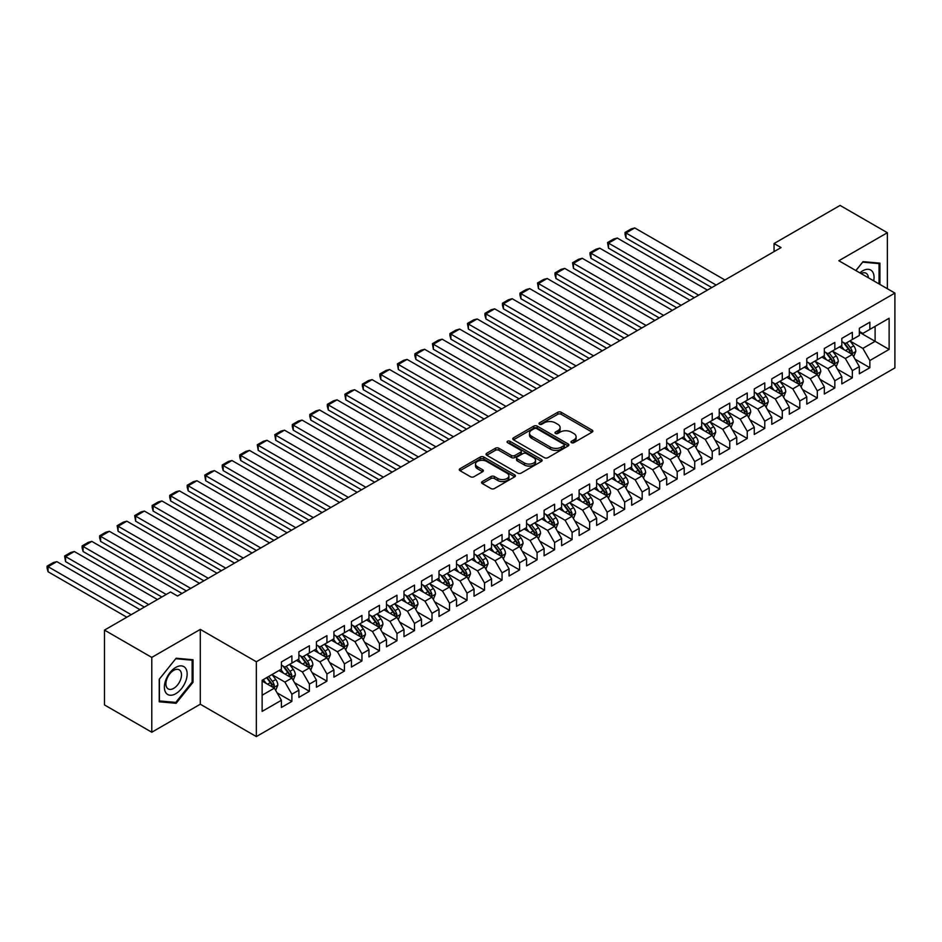 <?xml version="1.0" encoding="UTF-8"?>
<svg xmlns="http://www.w3.org/2000/svg" width="942" height="942" viewBox="0 0 942 942"><rect width="100%" height="100%" fill="white"/><g stroke="black" fill="none" stroke-linecap="round" stroke-linejoin="round"><path stroke-width="1.41" d="M571.464 442.669A1.707 0.977 0 0 0 573.878 442.669L592.141 432.119A2.426 1.401 0 0 0 592.848 431.13A2.426 1.401 0 0 0 592.141 430.141L561.197 412.266A2.426 1.401 0 0 0 557.758 412.266L539.495 422.817A1.707 0.977 0 0 0 538.989 423.511A1.707 0.977 0 0 0 539.495 424.206A1.707 0.977 0 0 0 541.897 424.206L544.264 422.84A7.783 4.486 0 0 1 555.262 422.84L557.841 424.324A7.783 4.486 0 0 1 560.125 427.503A7.783 4.486 0 0 1 557.841 430.682L555.474 432.048A1.707 0.977 0 0 0 554.979 432.743A1.707 0.977 0 0 0 555.474 433.438A1.707 0.977 0 0 0 557.888 433.438L560.243 432.072A7.783 4.486 0 0 1 571.252 432.072L573.831 433.555A7.783 4.486 0 0 1 576.104 436.735A7.783 4.486 0 0 1 573.831 439.914L571.464 441.28A1.707 0.977 0 0 0 570.97 441.975A1.707 0.977 0 0 0 571.464 442.669L571.464 441.28M482.292 481.55A2.426 1.401 0 0 0 481.574 482.54A2.426 1.401 0 0 0 482.292 483.529L490.97 488.545A2.426 1.401 0 0 0 494.409 488.545L514.697 476.829A2.426 1.401 0 0 0 515.404 475.84A2.426 1.401 0 0 0 514.697 474.85L483.752 456.988A2.426 1.401 0 0 0 480.314 456.988L460.026 468.692A2.426 1.401 0 0 0 459.307 469.693A2.426 1.401 0 0 0 460.026 470.682L470.505 476.734A2.426 1.401 0 0 0 473.944 476.734L482.634 471.718A2.426 1.401 0 0 0 483.34 470.729A2.426 1.401 0 0 0 482.634 469.74L477.429 466.737A6.5 3.756 0 0 1 475.522 464.076A6.5 3.756 0 0 1 479.537 460.614A6.5 3.756 0 0 1 486.625 461.427L506.996 473.19A6.5 3.756 0 0 1 508.904 475.84A6.5 3.756 0 0 1 504.888 479.313A6.5 3.756 0 0 1 497.8 478.501L494.409 476.534A2.426 1.401 0 0 0 490.97 476.534L482.292 481.55L482.292 483.529L490.97 478.56L490.97 476.534M151.78 657.41L151.78 732.228L200.293 704.227L200.293 629.397L151.78 657.41L104.491 630.104L170.526 591.988L177.532 596.027L781.059 247.581L774.053 243.542L774.053 251.632M200.293 629.397L256.342 661.755L894.9 293.08L894.9 367.91L256.342 736.585L256.342 661.755M887.364 288.735L887.364 232.721L838.851 260.734L894.9 293.08M887.364 232.721L840.076 205.415L774.053 243.542M544.429 457.682A2.426 1.401 0 0 0 547.867 457.682L568.156 445.966A2.426 1.401 0 0 0 568.874 444.977A2.426 1.401 0 0 0 568.156 443.976L537.211 426.114A2.426 1.401 0 0 0 533.773 426.114L513.484 437.83A2.426 1.401 0 0 0 512.778 438.819A2.426 1.401 0 0 0 513.484 439.808L544.429 457.682M508.233 443.034A1.707 0.977 0 0 1 509.963 443.27L541.391 461.415L521.138 473.108A2.426 1.401 0 0 1 517.7 473.108L486.755 455.245L486.755 453.255A2.426 1.401 0 0 0 486.048 454.256A2.426 1.401 0 0 0 486.755 455.245M486.755 453.255L495.433 448.251A2.426 1.401 0 0 1 498.871 448.251L511.424 455.492A2.426 1.401 0 0 0 514.862 455.492L520.62 452.172A2.426 1.401 0 0 0 521.338 451.171A2.426 1.401 0 0 0 520.62 450.182L507.561 442.646A1.707 0.977 0 0 1 507.055 441.951A1.707 0.977 0 0 1 508.115 441.033A1.707 0.977 0 0 1 509.963 441.256L541.426 459.413A2.426 1.401 0 0 1 542.133 460.402A2.426 1.401 0 0 1 541.426 461.403L541.426 459.413M859.351 332.22L875.106 341.322L875.106 326.356L889.118 318.266L869.855 329.382L869.855 322.211L859.351 328.275L859.351 335.458L852.345 339.497L852.345 332.314L841.83 338.39L841.83 345.561L834.824 349.612L834.824 342.429L824.321 348.493L824.321 355.676L817.315 359.726L817.315 352.543L806.799 358.608L806.799 365.79L799.793 369.829L799.793 362.658L789.29 368.722L789.29 375.905L782.284 379.944L782.284 372.761L771.781 378.837L771.781 386.008L764.774 390.059L764.774 382.876L754.259 388.94L754.259 396.123L747.253 400.173L747.253 392.991L736.75 399.055L736.75 406.238L729.744 410.276L729.744 403.105L719.229 409.169L719.229 416.352L712.234 420.391L712.234 413.208L701.719 419.284L701.719 426.455L694.713 430.506L694.713 423.323L684.21 429.387L684.21 436.57L677.204 440.609L677.204 433.438L666.689 439.502L666.689 446.685L659.683 450.723L659.683 443.552L649.179 449.617L649.179 456.788L642.173 460.838L642.173 453.655L631.67 459.72L631.67 466.902L624.664 470.953L624.664 463.77L614.149 469.834L614.149 477.017L607.143 481.056L607.143 473.885L596.639 479.949L596.639 487.132L589.633 491.171L589.633 483.988L579.118 490.064L579.118 497.235L572.112 501.285L572.112 494.103L561.609 500.167L561.609 507.349L554.602 511.4L554.602 504.217L544.099 510.281L544.099 517.464L537.093 521.503L537.093 514.332L526.578 520.396L526.578 527.579L519.572 531.618L519.572 524.435L509.069 530.511L509.069 537.682L502.062 541.732L502.062 534.55L491.547 540.614L491.547 547.797L484.541 551.847L484.541 544.664L474.038 550.729L474.038 557.911L467.032 561.95L467.032 554.779L456.529 560.843L456.529 568.026L449.522 572.065L449.522 564.882L439.007 570.958L439.007 578.129L432.001 582.18L432.001 574.997L421.498 581.061L421.498 588.244L414.492 592.294L414.492 585.112L403.988 591.176L403.988 598.358L396.982 602.397L396.982 595.226L386.467 601.29L386.467 608.461L379.461 612.512L379.461 605.329L368.958 611.405L368.958 618.576L361.952 622.627L361.952 615.444L351.437 621.508L351.437 628.691L344.431 632.73L344.431 625.559L333.927 631.623L333.927 638.806L326.921 642.844L326.921 635.662L316.418 641.737L316.418 648.908L309.412 652.959L309.412 645.776L298.897 651.84L298.897 659.023L291.89 663.074L291.89 655.891L281.387 661.955L281.387 669.138L262.123 680.265L262.123 711.398L281.387 700.283L274.381 688.143L262.123 681.066M889.118 318.266L889.118 349.411L869.855 360.527L862.848 348.399L850.155 341.063M855.053 359.161L869.855 367.71L869.855 360.527M869.855 367.71L859.351 373.774L859.351 366.603L852.345 370.642L845.339 358.513L832.634 351.178M837.544 369.276L852.345 377.824L852.345 370.642M852.345 377.824L841.83 383.889L841.83 376.706L834.824 380.756L827.818 368.616L815.124 361.292M820.023 379.39L834.824 387.939L834.824 380.756M834.824 387.939L824.321 394.003L824.321 386.821L817.315 390.871L810.308 378.731L797.615 371.395M802.513 389.505L817.315 398.042L817.315 390.871M817.315 398.042L806.799 404.106L806.799 396.935L799.793 400.974L792.799 388.846L780.094 381.51M785.004 399.608L799.793 408.157L799.793 400.974M799.793 408.157L789.29 414.221L789.29 407.05L782.284 411.089L775.278 398.961L762.584 391.625M767.483 409.723L782.284 418.272L782.284 411.089M782.284 418.272L771.781 424.336L771.781 417.153L764.774 421.204L757.768 409.063L745.063 401.739M749.973 419.838L764.774 428.375L764.774 421.204M764.774 428.375L754.259 434.45L754.259 427.268L747.253 431.306L740.247 419.178L727.554 411.842M732.452 429.952L747.253 438.489L747.253 431.306M747.253 438.489L736.75 444.553L736.75 437.382L729.744 441.421L722.738 429.293L710.044 421.957M714.943 440.055L729.744 448.604L729.744 441.421M729.744 448.604L719.229 454.668L719.229 447.485L712.234 451.536L705.228 439.396L692.523 432.072M697.433 450.17L712.234 458.719L712.234 451.536M712.234 458.719L701.719 464.783L701.719 457.6L694.713 461.651L687.707 449.511L675.014 442.187M679.912 460.285L694.713 468.822L694.713 461.651M694.713 468.822L684.21 474.898L684.21 467.715L677.204 471.754L670.198 459.625L657.492 452.29M662.403 470.399L677.204 478.936L677.204 471.754M677.204 478.936L666.689 485L666.689 477.829L659.683 481.868L652.676 469.74L639.983 462.404M644.893 480.502L659.683 489.051L659.683 481.868M659.683 489.051L649.179 495.115L649.179 487.932L642.173 491.983L635.167 479.843L622.474 472.519M627.372 490.617L642.173 499.166L642.173 491.983M642.173 499.166L631.67 505.23L631.67 498.047L624.664 502.098L617.658 489.958L604.952 482.634M609.863 500.732L624.664 509.269L624.664 502.098M624.664 509.269L614.149 515.345L614.149 508.162L607.143 512.201L600.136 500.072L587.443 492.737M592.341 510.835L607.143 519.383L607.143 512.201M607.143 519.383L596.639 525.448L596.639 518.277L589.633 522.315L582.627 510.187L569.922 502.851M574.832 520.95L589.633 529.498L589.633 522.315M589.633 529.498L579.118 535.562L579.118 528.38L572.112 532.43L565.106 520.29L552.412 512.966M557.323 531.064L572.112 539.613L572.112 532.43M572.112 539.613L561.609 545.677L561.609 538.494L554.602 542.545L547.596 530.405L534.903 523.069M539.801 541.179L554.602 549.716L554.602 542.545M554.602 549.716L544.099 555.792L544.099 548.609L537.093 552.648L530.087 540.52L517.382 533.184M522.292 551.282L537.093 559.831L537.093 552.648M537.093 559.831L526.578 565.895L526.578 558.724L519.572 562.763L512.566 550.634L499.872 543.298M504.771 561.397L519.572 569.945L519.572 562.763M519.572 569.945L509.069 576.009L509.069 568.827L502.062 572.877L495.056 560.737L482.363 553.413M487.261 571.511L502.062 580.048L502.062 572.877M502.062 580.048L491.547 586.124L491.547 578.941L484.541 582.992L477.547 570.852L464.842 563.516M469.752 581.626L484.541 590.163L484.541 582.992M484.541 590.163L474.038 596.227L474.038 589.056L467.032 593.095L460.026 580.967L447.332 573.631M452.231 591.729L467.032 600.278L467.032 593.095M467.032 600.278L456.529 606.342L456.529 599.159L449.522 603.21L442.516 591.07L429.811 583.746M434.721 601.844L449.522 610.392L449.522 603.21M449.522 610.392L439.007 616.457L439.007 609.274L432.001 613.324L424.995 601.184L412.302 593.86M417.212 611.959L432.001 620.495L432.001 613.324M432.001 620.495L421.498 626.571L421.498 619.389L414.492 623.427L407.486 611.299L394.792 603.963M399.691 622.073L414.492 630.61L414.492 623.427M414.492 630.61L403.988 636.674L403.988 629.503L396.982 633.542L389.976 621.414L377.271 614.078M382.181 632.176L396.982 640.725L396.982 633.542M396.982 640.725L386.467 646.789L386.467 639.606L379.461 643.657L372.455 631.517L359.762 624.193M364.66 642.291L379.461 650.84L379.461 643.657M379.461 650.84L368.958 656.904L368.958 649.721L361.952 653.772L354.946 641.632L342.24 634.307M347.151 652.406L361.952 660.943L361.952 653.772M361.952 660.943L351.437 667.018L351.437 659.836L344.431 663.874L337.424 651.746L324.731 644.41M329.641 662.509L344.431 671.057L344.431 663.874M344.431 671.057L333.927 677.121L333.927 669.95L326.921 673.989L319.915 661.861L307.222 654.525M312.12 672.623L326.921 681.172L326.921 673.989M326.921 681.172L316.418 687.236L316.418 680.053L309.412 684.104L302.406 671.964L289.7 664.64M294.611 682.738L309.412 691.287L309.412 684.104M309.412 691.287L298.897 697.351L298.897 690.168L291.89 694.219L284.884 682.079L272.191 674.755M277.089 692.853L291.89 701.39L291.89 694.219M291.89 701.39L281.387 707.466L281.387 700.283M281.387 665.087L284.884 667.113L291.89 663.074M262.123 695.22L274.381 688.143M298.897 654.984L302.406 656.998L309.412 652.959M284.884 682.079L291.89 678.04L278.938 670.551M298.897 690.168L291.89 678.04M316.418 644.87L319.915 646.895L326.921 642.844M302.406 671.964L309.412 667.925L296.447 660.436M316.418 680.053L309.412 667.925M333.927 634.755L337.424 636.78L344.431 632.73M319.915 661.861L326.921 657.81L313.957 650.333M333.927 669.95L326.921 657.81M351.437 624.64L354.946 626.666L361.952 622.627M337.424 651.746L344.431 647.696L331.478 640.219M351.437 659.836L344.431 647.696M368.958 614.537L372.455 616.551L379.461 612.512M354.946 641.632L361.952 637.593L348.987 630.104M368.958 649.721L361.952 637.593M386.467 604.423L389.976 606.448L396.982 602.397M372.455 631.517L379.461 627.478L366.497 619.989M386.467 639.606L379.461 627.478M403.988 594.308L407.486 596.333L414.492 592.294M389.976 621.414L396.982 617.363L384.018 609.886M403.988 629.503L396.982 617.363M421.498 584.205L424.995 586.218L432.001 582.18M407.486 611.299L414.492 607.249L401.527 599.771M421.498 619.389L414.492 607.249M439.007 574.09L442.516 576.115L449.522 572.065M424.995 601.184L432.001 597.146L419.049 589.657M439.007 609.274L432.001 597.146M456.529 563.975L460.026 566.001L467.032 561.95M442.516 591.07L449.522 587.031L436.558 579.554M456.529 599.159L449.522 587.031M474.038 553.861L477.547 555.886L484.541 551.847M460.026 580.967L467.032 576.916L454.068 569.439M474.038 589.056L467.032 576.916M491.547 543.758L495.056 545.771L502.062 541.732M477.547 570.852L484.541 566.813L471.589 559.324M491.547 578.941L484.541 566.813M509.069 533.643L512.566 535.668L519.572 531.618M495.056 560.737L502.062 556.698L489.098 549.21M509.069 568.827L502.062 556.698M526.578 523.528L530.087 525.554L537.093 521.503M512.566 550.634L519.572 546.584L506.619 539.107M526.578 558.724L519.572 546.584M544.099 513.414L547.596 515.439L554.602 511.4M530.087 540.52L537.093 536.469L524.129 528.992M544.099 548.609L537.093 536.469M561.609 503.311L565.106 505.324L572.112 501.285M547.596 530.405L554.602 526.366L541.638 518.877M561.609 538.494L554.602 526.366M579.118 493.196L582.627 495.221L589.633 491.171M565.106 520.29L572.112 516.251L559.159 508.762M579.118 528.38L572.112 516.251M596.639 483.081L600.136 485.106L607.143 481.056M582.627 510.187L589.633 506.137L576.669 498.659M596.639 518.277L589.633 506.137M614.149 472.966L617.658 474.992L624.664 470.953M600.136 500.072L607.143 496.022L594.19 488.545M614.149 508.162L607.143 496.022M631.67 462.863L635.167 464.877L642.173 460.838M617.658 489.958L624.664 485.919L611.699 478.43M631.67 498.047L624.664 485.919M649.179 452.749L652.676 454.774L659.683 450.723M635.167 479.843L642.173 475.804L629.209 468.315M649.179 487.932L642.173 475.804M666.689 442.634L670.198 444.659L677.204 440.609M652.676 469.74L659.683 465.689L646.73 458.212M666.689 477.829L659.683 465.689M684.21 432.531L687.707 434.545L694.713 430.506M670.198 459.625L677.204 455.575L664.24 448.098M684.21 467.715L677.204 455.575M701.719 422.416L705.228 424.442L712.234 420.391M687.707 449.511L694.713 445.472L681.749 437.983M701.719 457.6L694.713 445.472M719.229 412.302L722.738 414.327L729.744 410.276M705.228 439.396L712.234 435.357L699.27 427.868M719.229 447.485L712.234 435.357M736.75 402.187L740.247 404.212L747.253 400.173M722.738 429.293L729.744 425.242L716.78 417.765M736.75 437.382L729.744 425.242M754.259 392.084L757.768 394.097L764.774 390.059M740.247 419.178L747.253 415.128L734.301 407.65M754.259 427.268L747.253 415.128M771.781 381.969L775.278 383.995L782.284 379.944M757.768 409.063L764.774 405.025L751.81 397.536M771.781 417.153L764.774 405.025M789.29 371.855L792.799 373.88L799.793 369.829M775.278 398.961L782.284 394.91L769.32 387.433M789.29 407.05L782.284 394.91M806.799 361.74L810.308 363.765L817.315 359.726M792.799 388.846L799.793 384.795L786.841 377.318M806.799 396.935L799.793 384.795M824.321 351.637L827.818 353.65L834.824 349.612M810.308 378.731L817.315 374.692L804.35 367.203M824.321 386.821L817.315 374.692M841.83 341.522L845.339 343.547L852.345 339.497M827.818 368.616L834.824 364.578L821.871 357.089M841.83 376.706L834.824 364.578M859.351 331.407L862.848 333.433L869.855 329.382M845.339 358.513L852.345 354.463L839.381 346.986M859.351 366.603L852.345 354.463M104.491 630.104L104.491 704.934L151.78 732.228M200.293 704.227L256.342 736.585M862.848 348.399L875.106 341.322L889.118 349.411M879.922 284.437L879.922 263.159L863.025 261.652L855.866 270.554M193.028 682.279L193.028 659.741L176.13 658.234L159.222 679.253L159.222 701.79L176.13 703.297L193.028 682.279L192.156 681.773M572.147 442.905L573.831 441.939A7.783 4.486 0 0 0 576.104 438.76L576.104 436.735M560.125 427.503L560.125 429.528A7.783 4.486 0 0 1 557.841 432.708L556.157 433.673M592.106 432.142L561.197 414.292A2.426 1.401 0 0 0 557.758 414.292L540.166 424.442M568.156 443.976L568.156 445.966L537.211 428.139A2.426 1.401 0 0 0 533.773 428.139L513.52 439.832M563.858 445.672A1.707 0.977 0 0 0 564.352 444.977A1.707 0.977 0 0 0 563.858 444.283L536.693 428.598A1.707 0.977 0 0 0 534.291 428.598L531.794 430.035A7.783 4.486 0 0 0 529.522 433.214A7.783 4.486 0 0 0 531.794 436.393L550.363 447.109A7.783 4.486 0 0 0 561.361 447.109L563.858 445.672L563.858 447.685A1.707 0.977 0 0 0 564.352 446.991L564.352 444.977M529.522 433.214L529.522 435.239A7.783 4.486 0 0 0 531.794 438.407L531.794 436.393M563.858 447.685L561.361 449.134A7.783 4.486 0 0 1 550.363 449.134L531.794 438.407M486.79 455.269L495.433 450.276L495.433 448.251M521.338 451.171L521.338 453.196A2.426 1.401 0 0 1 520.62 454.197L514.862 457.518A2.426 1.401 0 0 1 511.424 457.518L498.871 450.276A2.426 1.401 0 0 0 495.433 450.276M524.447 463.017A6.5 3.756 0 0 0 531.535 463.829A6.5 3.756 0 0 0 535.551 460.355A6.5 3.756 0 0 0 533.643 457.706L526.472 453.561A2.426 1.401 0 0 0 523.034 453.561L517.276 456.882A2.426 1.401 0 0 0 516.557 457.871A2.426 1.401 0 0 0 517.276 458.872L524.447 463.017L524.447 465.03A6.5 3.756 0 0 0 531.535 465.854A6.5 3.756 0 0 0 535.551 462.381L535.551 460.355M516.557 457.871L516.557 459.896A2.426 1.401 0 0 0 517.276 460.885L517.276 458.872M524.447 465.03L517.276 460.885M508.904 475.84L508.904 477.865A6.5 3.756 0 0 1 504.888 481.327A6.5 3.756 0 0 1 497.8 480.514L494.409 478.56A2.426 1.401 0 0 0 490.97 478.56M475.522 464.076L475.522 466.102A6.5 3.756 0 0 0 477.429 468.751L477.429 466.737M482.598 471.742L477.429 468.751M514.697 474.85L514.697 476.829L483.752 459.001A2.426 1.401 0 0 0 480.314 459.001L460.061 470.694L460.026 468.692M174.341 702.273L176.13 703.297M853.64 356.712L855.807 351.413A6.559 3.792 -120 0 0 853.711 345.82L849.99 340.851M716.167 285.049L626.03 233.004L634.778 227.952L724.928 279.986M844.067 349.682L841.241 345.914M626.03 238.055L625.064 234.464L625.064 232.45L626.03 233.004L626.03 238.055L711.787 287.581M851.109 353.745L852.263 351.684A6.559 3.792 -120 0 0 850.391 347.739L846.67 342.77M844.538 343.088L849.142 349.223A3.344 1.931 60 0 1 849.743 350.236L852.263 351.684M843.384 342.417L848.283 348.952A6.559 3.792 60 0 1 850.167 352.909L850.296 353.285M625.064 232.45L631.187 228.906L634.778 227.952M836.119 366.815L838.298 361.516A6.559 3.792 -120 0 0 836.202 355.935L832.481 350.966M698.658 295.164L608.508 243.118L617.269 238.055L707.407 290.101M826.546 359.797L823.72 356.017M608.508 248.17L607.543 242.553L608.508 243.118L608.508 248.17L694.278 297.684M833.588 363.859L834.753 361.799A6.559 3.792 -120 0 0 832.869 357.854L829.148 352.885M827.029 353.191L831.621 359.326A3.344 1.931 60 0 1 832.233 360.35L834.753 361.799M825.875 352.532L830.773 359.067A6.559 3.792 60 0 1 832.646 363.011L832.787 363.4M607.543 242.553L613.678 239.021L617.269 238.055M818.61 376.93L820.776 371.631A6.559 3.792 -120 0 0 818.68 366.049L814.96 361.08M681.137 305.267L590.999 253.221L599.76 248.17L689.897 300.215M809.037 369.912L806.211 366.132M590.999 258.285L590.033 254.693L590.033 252.668L590.999 253.221L590.999 258.285L676.768 307.798M816.078 373.974L817.232 371.913A6.559 3.792 -120 0 0 815.36 367.969L811.639 363M809.508 363.306L814.112 369.441A3.344 1.931 60 0 1 814.712 370.453L817.232 371.913M808.354 362.646L813.252 369.182A6.559 3.792 60 0 1 815.136 373.126L815.266 373.503M590.033 252.668L596.168 249.135L599.76 248.17M873.705 280.846A16.096 9.29 120 0 0 872.528 271.72A16.096 9.29 120 0 0 859.869 272.862M868.383 277.772A11.021 6.359 120 0 0 867.346 274.393A11.021 6.359 120 0 0 866.11 273.239A11.021 6.359 120 0 0 861.047 273.545M862.637 262.135L879.051 263.619L879.051 283.931M877.968 262.983L879.051 263.619M855.901 270.578L862.672 262.147M165.922 692.829A16.096 9.29 120 0 0 181.465 688.661A16.096 9.29 120 0 0 185.633 668.302A16.096 9.29 120 0 0 170.078 672.47A16.096 9.29 120 0 0 165.922 692.829M166.958 687.766A11.021 6.359 120 0 0 168.194 688.908A11.021 6.359 120 0 0 178.45 683.762A11.021 6.359 120 0 0 180.452 670.975A11.021 6.359 120 0 0 179.215 669.821A11.021 6.359 120 0 0 168.959 674.967A11.021 6.359 120 0 0 166.958 687.766M175.777 658.729L192.156 660.189L192.156 682.032L175.777 702.402L159.398 700.93L159.398 679.1L175.742 658.705M191.061 659.565L192.156 660.189M801.1 387.044L803.267 381.745A6.559 3.792 -120 0 0 801.171 376.152L797.45 371.183M663.627 315.382L573.478 263.336L582.238 258.285L672.388 310.33M791.527 380.015L788.689 376.247M573.478 268.399L572.524 262.783L573.478 263.336L573.478 268.399L659.247 317.913M798.557 384.089L799.723 382.028A6.559 3.792 -120 0 0 797.839 378.072L794.118 373.114M791.998 373.421L796.591 379.555A3.344 1.931 60 0 1 797.203 380.568L799.723 382.028M790.844 372.749L795.743 379.285A6.559 3.792 60 0 1 797.627 383.241L797.756 383.618M572.524 262.783L578.647 259.238L582.238 258.285M783.579 397.159L785.758 391.86A6.559 3.792 -120 0 0 783.662 386.267L779.941 381.298M646.118 325.496L555.968 273.451L564.729 268.399L654.867 320.433M774.006 390.129L771.18 386.361M555.968 278.502L555.003 274.911L555.003 272.897L555.968 273.451L555.968 278.502L641.737 328.016M781.048 394.192L782.213 392.131A6.559 3.792 -120 0 0 780.329 388.186L776.608 383.217M774.489 383.535L779.081 389.67A3.344 1.931 60 0 1 779.693 390.683L782.213 392.131M773.335 382.864L778.233 389.399A6.559 3.792 60 0 1 780.106 393.344L780.235 393.732M555.003 272.897L561.138 269.353L564.729 268.399M766.07 407.262L768.236 401.963A6.559 3.792 -120 0 0 766.14 396.382L762.419 391.413M628.597 335.611L538.459 283.566L547.208 278.502L637.357 330.548M756.497 400.244L753.671 396.464M538.459 288.617L537.493 283L538.459 283.566L538.459 288.617L624.216 338.131M763.538 404.306L764.692 402.246A6.559 3.792 -120 0 0 762.82 398.301L759.099 393.332M756.968 393.638L761.572 399.773A3.344 1.931 60 0 1 762.172 400.797L764.692 402.246M755.814 392.979L760.712 399.514A6.559 3.792 60 0 1 762.596 403.459L762.726 403.835M537.493 283L543.616 279.468L547.208 278.502M748.549 417.377L750.727 412.078A6.559 3.792 -120 0 0 748.631 406.485L744.91 401.527M611.087 345.714L520.938 293.668L529.698 288.617L619.848 340.663M738.975 410.359L736.149 406.579M520.938 298.732L519.972 295.14L519.972 293.115L520.938 293.668L520.938 298.732L606.707 348.246M746.017 414.421L747.183 412.361A6.559 3.792 -120 0 0 745.299 408.416L741.578 403.447M739.458 403.753L744.05 409.888A3.344 1.931 60 0 1 744.663 410.9L747.183 412.361M738.304 403.094L743.203 409.629A6.559 3.792 60 0 1 745.075 413.573L745.216 413.95M519.972 293.115L526.107 289.583L529.698 288.617M731.039 427.491L733.206 422.193A6.559 3.792 -120 0 0 731.11 416.6L727.401 411.63M593.566 355.829L503.428 303.783L512.189 298.732L602.327 350.777M721.466 420.462L718.64 416.694M503.428 308.835L502.463 305.255L502.463 303.23L503.428 303.783L503.428 308.835L589.197 358.36M728.507 424.536L729.661 422.475A6.559 3.792 -120 0 0 727.789 418.519L724.068 413.562M721.949 413.868L726.541 420.002A3.344 1.931 60 0 1 727.142 421.015L729.661 422.475M720.795 413.197L725.681 419.732A6.559 3.792 60 0 1 727.565 423.688L727.695 424.065M502.463 303.23L508.598 299.686L512.189 298.732M713.53 437.606L715.696 432.307A6.559 3.792 -120 0 0 713.6 426.714L709.879 421.745M576.057 365.943L485.919 313.898L494.668 308.835L584.817 360.88M703.957 430.576L701.119 426.808M485.919 318.949L484.953 315.358L484.953 313.345L485.919 313.898L485.919 318.949L571.676 368.463M710.986 434.639L712.152 432.578A6.559 3.792 -120 0 0 710.268 428.634L706.559 423.665M704.428 423.982L709.02 430.117A3.344 1.931 60 0 1 709.632 431.13L712.152 432.578M703.274 423.311L708.172 429.846A6.559 3.792 60 0 1 710.056 433.791L710.186 434.18M484.953 313.345L491.076 309.8L494.668 308.835M696.008 447.709L698.187 442.41A6.559 3.792 -120 0 0 696.091 436.829L692.37 431.86M558.547 376.046L468.398 324.013L477.158 318.949L567.296 370.995M686.435 440.691L683.609 436.911M468.398 329.064L467.432 323.447L468.398 324.013L468.398 329.064L554.167 378.578M693.477 444.754L694.643 442.693A6.559 3.792 -120 0 0 692.759 438.748L689.038 433.779M686.918 434.085L691.51 440.22A3.344 1.931 60 0 1 692.123 441.245L694.643 442.693M685.764 433.426L690.663 439.961A6.559 3.792 60 0 1 692.535 443.906L692.664 444.283M467.432 323.447L473.567 319.915L477.158 318.949M678.499 457.824L680.666 452.525A6.559 3.792 -120 0 0 678.57 446.932L674.849 441.975M541.026 386.161L450.888 334.116L459.637 329.064L549.787 381.11M668.926 450.806L666.1 447.026M450.888 339.179L449.923 335.587L449.923 333.562L450.888 334.116L450.888 339.179L536.646 388.693M675.967 454.868L677.121 452.808A6.559 3.792 -120 0 0 675.249 448.863L671.528 443.894M669.397 444.2L674.001 450.335A3.344 1.931 60 0 1 674.602 451.348L677.121 452.808M668.243 443.529L673.141 450.076A6.559 3.792 60 0 1 675.025 454.02L675.155 454.397M449.923 333.562L456.058 330.03L459.637 329.064M660.978 467.938L663.156 462.64A6.559 3.792 -120 0 0 661.06 457.047L657.339 452.078M523.517 396.276L433.367 344.23L442.128 339.179L532.277 391.224M651.405 460.909L648.579 457.141M433.367 349.282L432.413 343.677L433.367 344.23L433.367 349.282L519.136 398.807M658.446 464.983L659.612 462.922A6.559 3.792 -120 0 0 657.728 458.966L654.007 454.009M651.888 454.315L656.48 460.45A3.344 1.931 60 0 1 657.092 461.462L659.612 462.922M650.734 453.644L655.632 460.179A6.559 3.792 60 0 1 657.504 464.135L657.646 464.512M432.413 343.677L438.536 340.133L442.128 339.179M643.468 478.053L645.635 472.754A6.559 3.792 -120 0 0 643.551 467.161L639.83 462.192M505.995 406.391L415.858 354.345L424.618 349.282L514.756 401.327M633.895 471.024L631.069 467.244M415.858 359.397L414.892 355.805L414.892 353.792L415.858 354.345L415.858 359.397L501.627 408.91M640.937 475.086L642.091 473.025A6.559 3.792 -120 0 0 640.219 469.081L636.498 464.112M634.378 464.43L638.97 470.553A3.344 1.931 60 0 1 639.571 471.577L642.091 473.025M633.224 463.758L638.111 470.293A6.559 3.792 60 0 1 639.995 474.238L640.124 474.627M414.892 353.792L421.027 350.247L424.618 349.282M625.959 488.156L628.126 482.857A6.559 3.792 -120 0 0 626.03 477.276L622.309 472.307M488.486 416.494L398.348 364.46L407.097 359.397L497.246 411.442M616.386 481.138L613.548 477.358M398.348 369.511L397.383 363.895L398.348 364.46L398.348 369.511L484.106 419.025M623.427 485.201L624.581 483.14A6.559 3.792 -120 0 0 622.709 479.195L618.988 474.226M616.857 474.532L621.449 480.667A3.344 1.931 60 0 1 622.061 481.68L624.581 483.14M615.703 473.873L620.601 480.408A6.559 3.792 60 0 1 622.485 484.353L622.615 484.73M397.383 363.895L403.506 360.362L407.097 359.397M608.438 498.271L610.616 492.972A6.559 3.792 -120 0 0 608.52 487.379L604.799 482.422M470.976 426.608L380.827 374.563L389.588 369.511L479.725 421.557M598.865 491.253L596.039 487.473M380.827 379.626L379.862 376.035L379.862 374.009L380.827 374.563L380.827 379.626L466.596 429.14M605.906 495.315L607.072 493.255A6.559 3.792 -120 0 0 605.188 489.31L601.467 484.341M599.347 484.647L603.94 490.782A3.344 1.931 60 0 1 604.552 491.795L607.072 493.255M598.194 483.976L603.092 490.523A6.559 3.792 60 0 1 604.964 494.468L605.105 494.844M379.862 374.009L385.996 370.465L389.588 369.511M590.928 508.386L593.095 503.087A6.559 3.792 -120 0 0 590.999 497.494L587.278 492.525M453.455 436.723L363.318 384.677L372.066 379.626L462.216 431.672M581.355 501.356L578.529 497.588M363.318 389.729L362.352 386.149L362.352 384.124L363.318 384.677L363.318 389.729L449.075 439.255M588.397 505.418L589.551 503.369A6.559 3.792 -120 0 0 587.678 499.413L583.958 494.444M581.826 494.762L586.43 500.897A3.344 1.931 60 0 1 587.031 501.909L589.551 503.369M580.672 494.091L585.571 500.626A6.559 3.792 60 0 1 587.455 504.582L587.584 504.959M362.352 384.124L368.487 380.58L372.066 379.626M573.419 518.5L575.586 513.19A6.559 3.792 -120 0 0 573.49 507.608L569.769 502.639M435.946 446.838L345.796 394.792L354.557 389.729L444.706 441.774M563.846 511.471L561.008 507.691M345.796 399.844L344.843 394.239L345.796 394.792L345.796 399.844L431.566 449.358M570.876 515.533L572.041 513.472A6.559 3.792 -120 0 0 570.157 509.528L566.436 504.559M564.317 504.865L568.909 511A3.344 1.931 60 0 1 569.521 512.024L572.041 513.472M563.163 504.205L568.061 510.741A6.559 3.792 60 0 1 569.934 514.685L570.075 515.074M344.843 394.239L350.966 390.695L354.557 389.729M555.898 528.603L558.064 523.305A6.559 3.792 -120 0 0 555.98 517.723L552.259 512.754M418.436 456.941L328.287 404.895L337.048 399.844L427.185 451.889M546.325 521.585L543.499 517.806M328.287 409.958L327.321 406.367L327.321 404.342L328.287 404.895L328.287 409.958L414.056 459.472M553.366 525.648L554.532 523.587A6.559 3.792 -120 0 0 552.648 519.643L548.927 514.673M546.807 514.98L551.4 521.114A3.344 1.931 60 0 1 552.012 522.127L554.532 523.587M545.654 514.32L550.552 520.855A6.559 3.792 60 0 1 552.424 524.8L552.554 525.177M327.321 404.342L333.456 400.809L337.048 399.844M538.388 538.718L540.555 533.419A6.559 3.792 -120 0 0 538.459 527.826L534.738 522.869M400.915 467.055L310.778 415.01L319.526 409.958L409.676 462.004M528.815 531.688L525.989 527.92M310.778 420.073L309.812 416.482L309.812 414.456L310.778 415.01L310.778 420.073L396.535 469.587M535.857 535.763L537.011 533.702A6.559 3.792 -120 0 0 535.138 529.745L531.418 524.788M529.286 525.094L533.89 531.229A3.344 1.931 60 0 1 534.491 532.242L537.011 533.702M528.132 524.423L533.031 530.97A6.559 3.792 60 0 1 534.915 534.915L535.044 535.292M309.812 414.456L315.935 410.912L319.526 409.958M520.867 548.833L523.045 543.534A6.559 3.792 -120 0 0 520.95 537.941L517.229 532.972M383.406 477.17L293.256 425.125L302.017 420.073L392.155 472.107M511.294 541.803L508.468 538.035M293.256 430.176L292.291 426.585L292.291 424.571L293.256 425.125L293.256 430.176L379.025 479.702M518.336 545.865L519.501 543.805A6.559 3.792 -120 0 0 517.617 539.86L513.896 534.891M511.777 535.209L516.369 541.344A3.344 1.931 60 0 1 516.981 542.356L519.501 543.805M510.623 534.538L515.521 541.073A6.559 3.792 60 0 1 517.394 545.029L517.535 545.406M292.291 424.571L298.426 421.027L302.017 420.073M503.358 558.936L505.524 553.637A6.559 3.792 -120 0 0 503.428 548.056L499.707 543.087M365.885 487.285L275.747 435.239L284.508 430.176L374.645 482.222M493.785 551.918L490.959 548.138M275.747 440.291L274.781 434.674L275.747 435.239L275.747 440.291L361.516 489.805M500.826 555.98L501.98 553.92A6.559 3.792 -120 0 0 500.108 549.975L496.387 545.006M494.267 545.312L498.86 551.447A3.344 1.931 60 0 1 499.46 552.471L501.98 553.92M493.102 544.653L498 551.188A6.559 3.792 60 0 1 499.884 555.132L500.014 555.521M274.781 434.674L280.916 431.142L284.508 430.176M485.848 569.05L488.015 563.752A6.559 3.792 -120 0 0 485.919 558.17L482.198 553.201M348.375 497.388L258.226 445.342L266.986 440.291L357.136 492.336M476.275 562.033L473.437 558.253M258.226 450.406L257.272 444.789L258.226 445.342L258.226 450.406L343.995 499.919M483.305 566.095L484.471 564.034A6.559 3.792 -120 0 0 482.587 560.09L478.866 555.121M476.746 555.427L481.338 561.562A3.344 1.931 60 0 1 481.951 562.574L484.471 564.034M475.592 554.767L480.491 561.302A6.559 3.792 60 0 1 482.375 565.247L482.504 565.624M257.272 444.789L263.395 441.256L266.986 440.291M468.327 579.165L470.505 573.866A6.559 3.792 -120 0 0 468.41 568.273L464.689 563.304M330.866 507.502L240.716 455.457L249.477 450.406L339.615 502.451M458.754 572.135L455.928 568.367M240.716 460.52L239.751 456.929L239.751 454.904L240.716 455.457L240.716 460.52L326.485 510.034M465.795 576.21L466.961 574.149A6.559 3.792 -120 0 0 465.077 570.193L461.356 565.235M459.237 565.541L463.829 571.676A3.344 1.931 60 0 1 464.441 572.689L466.961 574.149M458.083 564.87L462.981 571.405A6.559 3.792 60 0 1 464.853 575.362L464.983 575.739M239.751 454.904L245.886 451.359L249.477 450.406M450.818 589.28L452.984 583.981A6.559 3.792 -120 0 0 450.888 578.388L447.167 573.419M313.345 517.617L223.207 465.572L231.956 460.52L322.105 512.554M441.245 582.25L438.419 578.482M223.207 470.623L222.241 467.032L222.241 465.018L223.207 465.572L223.207 470.623L308.964 520.137M448.286 586.313L449.44 584.252A6.559 3.792 -120 0 0 447.568 580.307L443.847 575.338M441.716 575.656L446.32 581.791A3.344 1.931 60 0 1 446.92 582.804L449.44 584.252M440.562 574.985L445.46 581.52A6.559 3.792 60 0 1 447.344 585.465L447.474 585.853M222.241 465.018L228.364 461.474L231.956 460.52M433.296 599.383L435.475 594.084A6.559 3.792 -120 0 0 433.379 588.503L429.658 583.534M295.835 527.72L205.686 475.686L214.446 470.623L304.596 522.669M423.723 592.365L420.897 588.585M205.686 480.738L204.72 475.121L205.686 475.686L205.686 480.738L291.455 530.252M430.765 596.427L431.931 594.367A6.559 3.792 -120 0 0 430.047 590.422L426.326 585.453M424.206 585.759L428.798 591.894A3.344 1.931 60 0 1 429.411 592.918L431.931 594.367M423.052 585.1L427.951 591.635A6.559 3.792 60 0 1 429.823 595.58L429.964 595.956M204.72 475.121L210.855 471.589L214.446 470.623M415.787 609.498L417.954 604.199A6.559 3.792 -120 0 0 415.858 598.606L412.149 593.648M278.314 537.835L188.176 485.789L196.937 480.738L287.075 532.783M406.214 602.48L403.388 598.7M188.176 490.853L187.211 487.261L187.211 485.236L188.176 485.789L188.176 490.853L273.945 540.367M413.255 606.542L414.409 604.481A6.559 3.792 -120 0 0 412.537 600.537L408.816 595.568M406.697 595.874L411.289 602.009A3.344 1.931 60 0 1 411.889 603.021L414.409 604.481M405.543 595.203L410.429 601.75A6.559 3.792 60 0 1 412.313 605.694L412.443 606.071M187.211 485.236L193.345 481.703L196.937 480.738M398.278 619.612L400.444 614.314A6.559 3.792 -120 0 0 398.348 608.72L394.627 603.751M260.804 547.95L170.667 495.904L179.416 490.853L269.565 542.898M388.705 612.583L385.867 608.815M170.667 500.956L169.701 497.376L169.701 495.351L170.667 495.904L170.667 500.956L256.424 550.481M395.746 616.657L396.9 614.596A6.559 3.792 -120 0 0 395.028 610.64L391.307 605.682M389.176 605.989L393.768 612.123A3.344 1.931 60 0 1 394.38 613.136L396.9 614.596M388.022 605.317L392.92 611.853A6.559 3.792 60 0 1 394.804 615.809L394.933 616.186M169.701 495.351L175.824 491.806L179.416 490.853M380.756 629.727L382.935 624.428A6.559 3.792 -120 0 0 380.839 618.835L377.118 613.866M243.295 558.064L153.146 506.019L161.906 500.956L252.044 553.001M371.183 622.697L368.357 618.918M153.146 511.07L152.18 507.479L152.18 505.465L153.146 506.019L153.146 511.07L238.915 560.584M378.225 626.76L379.39 624.699A6.559 3.792 -120 0 0 377.507 620.754L373.786 615.785M371.666 616.103L376.258 622.238A3.344 1.931 60 0 1 376.871 623.251L379.39 624.699M370.512 615.432L375.411 621.967A6.559 3.792 60 0 1 377.283 625.912L377.412 626.3M152.18 505.465L158.315 501.921L161.906 500.956M363.247 639.83L365.414 634.531A6.559 3.792 -120 0 0 363.318 628.95L359.597 623.981M225.774 568.167L135.636 516.134L144.385 511.07L234.534 563.116M353.674 632.812L350.848 629.032M135.636 521.185L134.671 515.568L135.636 516.134L135.636 521.185L221.394 570.699M360.715 636.874L361.869 634.814A6.559 3.792 -120 0 0 359.997 630.869L356.276 625.9M354.145 626.206L358.749 632.341A3.344 1.931 60 0 1 359.349 633.365L361.869 634.814M352.991 625.547L357.889 632.082A6.559 3.792 60 0 1 359.773 636.027L359.903 636.403M134.671 515.568L140.805 512.036L144.385 511.07M345.726 649.945L347.904 644.646A6.559 3.792 -120 0 0 345.808 639.053L342.087 634.096M208.264 578.282L118.115 526.237L126.876 521.185L217.025 573.231M336.153 642.927L333.327 639.147M118.115 531.3L117.161 525.683L118.115 526.237L118.115 531.3L203.884 580.814M343.194 646.989L344.36 644.929A6.559 3.792 -120 0 0 342.476 640.984L338.755 636.015M336.635 636.321L341.228 642.456A3.344 1.931 60 0 1 341.84 643.468L344.36 644.929M335.482 635.65L340.38 642.197A6.559 3.792 60 0 1 342.252 646.141L342.393 646.518M117.161 525.683L123.284 522.151L126.876 521.185M328.216 660.059L330.383 654.761A6.559 3.792 -120 0 0 328.299 649.168L324.578 644.198M190.743 588.397L100.606 536.351L109.366 531.3L199.504 583.345M318.643 653.03L315.817 649.262M100.606 541.403L99.64 537.823L99.64 535.798L100.606 536.351L100.606 541.403L186.375 590.928M325.685 657.104L326.85 655.043A6.559 3.792 -120 0 0 324.966 651.087L321.246 646.118M319.126 646.436L323.718 652.571A3.344 1.931 60 0 1 324.319 653.583L326.85 655.043M317.972 645.765L322.859 652.3A6.559 3.792 60 0 1 324.743 656.256L324.872 656.633M99.64 535.798L105.775 532.254L109.366 531.3M310.707 670.174L312.874 664.875A6.559 3.792 -120 0 0 310.778 659.282L307.057 654.313M166.228 594.461L83.096 546.466L91.845 541.403L181.994 593.448M301.134 663.144L298.296 659.365M83.096 551.517L82.131 547.926L82.131 545.913L83.096 546.466L83.096 551.517L161.847 596.992M308.175 667.207L309.329 665.146A6.559 3.792 -120 0 0 307.457 661.202L303.736 656.233M301.605 656.55L306.197 662.673A3.344 1.931 60 0 1 306.809 663.698L309.329 665.146M300.451 655.879L305.349 662.414A6.559 3.792 60 0 1 307.233 666.359L307.363 666.748M82.131 545.913L88.254 542.368L91.845 541.403M293.186 680.277L295.364 674.978A6.559 3.792 -120 0 0 293.268 669.397L289.547 664.428M148.718 604.576L65.575 556.581L74.336 551.517L157.467 599.524M283.613 673.259L280.787 669.479M65.575 561.632L64.609 556.015L65.575 556.581L65.575 561.632L144.338 607.107M290.654 677.322L291.82 675.261A6.559 3.792 -120 0 0 289.936 671.316L286.215 666.347M284.095 666.653L288.688 672.788A3.344 1.931 60 0 1 289.3 673.801L291.82 675.261M282.941 665.994L287.84 672.529A6.559 3.792 60 0 1 289.712 676.474L289.853 676.851M64.609 556.015L70.744 552.483L74.336 551.517M275.676 690.392L277.843 685.093A6.559 3.792 -120 0 0 275.747 679.5L272.026 674.543M131.197 614.69L48.066 566.684L56.826 561.632L139.958 609.627M266.103 683.374L263.277 679.594M48.066 571.747L47.1 568.156L47.1 566.13L48.066 566.684L48.066 571.747L126.829 617.21M273.145 687.436L274.299 685.376A6.559 3.792 -120 0 0 272.426 681.419L268.705 676.462M267.057 677.404L271.178 682.903A3.344 1.931 60 0 1 271.779 683.916L274.299 685.376M266.598 677.675L270.319 682.644A6.559 3.792 60 0 1 272.203 686.588L272.332 686.965M47.1 566.13L53.235 562.586L56.826 561.632M573.831 441.939L573.831 439.914M555.474 433.438L555.474 432.048M557.841 432.708L557.841 430.682M539.495 424.206L539.495 422.817M557.758 414.292L557.758 412.266M561.197 414.292L561.197 412.266M592.141 432.119L592.141 430.141M513.484 439.808L513.484 437.83M533.773 428.139L533.773 426.114M537.211 428.139L537.211 426.114M550.363 449.134L550.363 447.109M561.361 449.134L561.361 447.109M498.871 450.276L498.871 448.251M511.424 457.518L511.424 455.492M514.862 457.518L514.862 455.492M520.62 454.197L520.62 452.172M509.963 443.27L509.963 441.256M494.409 478.56L494.409 476.534M497.8 480.514L497.8 478.501M482.634 471.718L482.634 469.74M480.314 459.001L480.314 456.988M483.752 459.001L483.752 456.988M851.521 353.992L855.76 351.531M850.391 347.739L853.711 345.82M845.539 350.542L848.283 348.952M834 364.095L838.25 361.646M832.869 357.854L836.202 355.935M828.03 360.645L830.773 359.067M816.49 374.209L820.741 371.76M815.36 367.969L818.68 366.049M810.509 370.759L813.252 369.182M798.981 384.324L803.22 381.875M797.839 378.072L801.171 376.152M792.999 380.874L795.743 379.285M781.46 394.439L785.71 391.978M780.329 388.186L783.662 386.267M775.49 390.989L778.233 389.399M763.95 404.542L768.189 402.093M762.82 398.301L766.14 396.382M757.969 401.092L760.712 399.514M746.429 414.657L750.68 412.207M745.299 408.416L748.631 406.485M740.459 411.207L743.203 409.629M728.92 424.771L733.17 422.322M727.789 418.519L731.11 416.6M722.95 421.321L725.681 419.732M711.41 434.886L715.649 432.425M710.268 428.634L713.6 426.714M705.428 431.436L708.172 429.846M693.889 444.989L698.14 442.54M692.759 438.748L696.091 436.829M687.919 441.539L690.663 439.961M676.38 455.104L680.63 452.655M675.249 448.863L678.57 446.932M670.398 451.654L673.141 450.076M658.858 465.218L663.109 462.769M657.728 458.966L661.06 457.047M652.888 461.768L655.632 460.179M641.349 475.333L645.6 472.872M640.219 469.081L643.551 467.161M635.379 471.883L638.111 470.293M623.839 485.436L628.078 482.987M622.709 479.195L626.03 477.276M617.858 481.986L620.601 480.408M606.318 495.551L610.569 493.102M605.188 489.31L608.52 487.379M600.348 492.101L603.092 490.523M588.809 505.666L593.06 503.216M587.678 499.413L590.999 497.494M582.827 502.216L585.571 500.626M571.299 515.769L575.538 513.319M570.157 509.528L573.49 507.608M565.318 512.318L568.061 510.741M553.778 525.883L558.029 523.434M552.648 519.643L555.98 517.723M547.808 522.433L550.552 520.855M536.269 535.998L540.508 533.549M535.138 529.745L538.459 527.826M530.287 532.548L533.031 530.97M518.748 546.113L522.998 543.652M517.617 539.86L520.95 537.941M512.778 542.663L515.521 541.073M501.238 556.216L505.489 553.766M500.108 549.975L503.428 548.056M495.257 552.766L498 551.188M483.729 566.33L487.968 563.881M482.587 560.09L485.919 558.17M477.747 562.88L480.491 561.302M466.208 576.445L470.458 573.996M465.077 570.193L468.41 568.273M460.238 572.995L462.981 571.405M448.698 586.56L452.949 584.099M447.568 580.307L450.888 578.388M442.716 583.11L445.46 581.52M431.177 596.663L435.428 594.214M430.047 590.422L433.379 588.503M425.207 593.213L427.951 591.635M413.668 606.778L417.918 604.328M412.537 600.537L415.858 598.606M407.698 603.327L410.429 601.75M396.158 616.892L400.397 614.443M395.028 610.64L398.348 608.72M390.176 613.442L392.92 611.853M378.637 627.007L382.888 624.546M377.507 620.754L380.839 618.835M372.667 623.557L375.411 621.967M361.127 637.11L365.378 634.661M359.997 630.869L363.318 628.95M355.146 633.66L357.889 632.082M343.606 647.225L347.857 644.775M342.476 640.984L345.808 639.053M337.636 643.775L340.38 642.197M326.097 657.339L330.348 654.89M324.966 651.087L328.299 649.168M320.127 653.889L322.859 652.3M308.587 667.454L312.826 664.993M307.457 661.202L310.778 659.282M302.606 664.004L305.349 662.414M291.066 677.557L295.317 675.108M289.936 671.316L293.268 669.397M285.096 674.107L287.84 672.529M273.557 687.672L277.808 685.223M272.426 681.419L275.747 679.5M267.575 684.222L270.319 682.644"/></g></svg>
